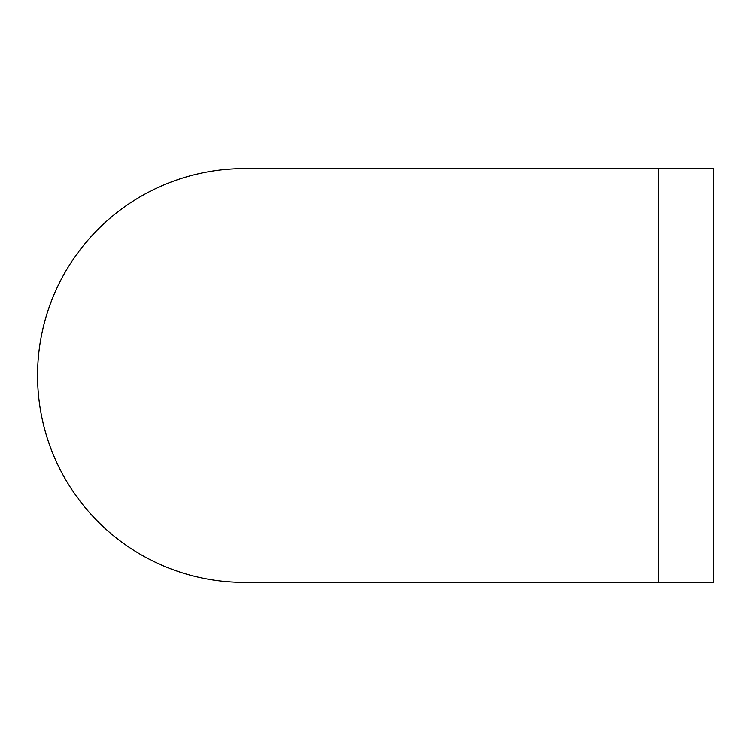 <?xml version="1.0" encoding="UTF-8"?>
<svg xmlns="http://www.w3.org/2000/svg" width="751" height="751" viewBox="0 0 751 751"><rect width="100%" height="100%" fill="white"/><g stroke="black" fill="none" stroke-linecap="round" stroke-linejoin="round"><path stroke-width="1.13" d="M658.27 582.41L658.27 168.59L713.45 168.59L713.45 582.41L244.46 582.41A206.91 206.91 0 0 1 37.55 375.5A206.91 206.91 0 0 1 244.46 168.59L244.46 168.59A206.91 206.91 0 0 0 37.55 375.5A206.91 206.91 0 0 0 244.46 582.41M658.27 168.59L244.46 168.59"/></g></svg>
